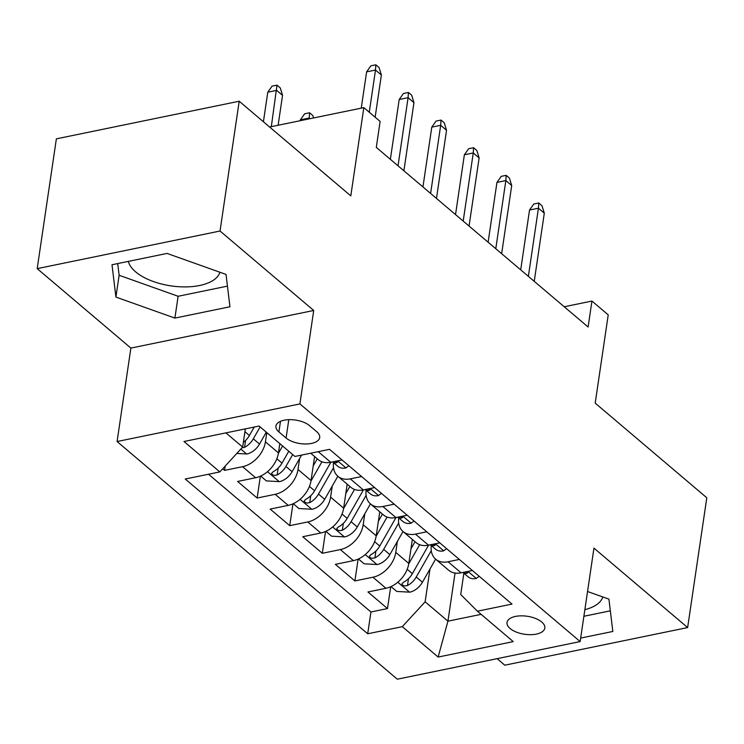 <?xml version="1.0" encoding="UTF-8"?>
<svg xmlns="http://www.w3.org/2000/svg" width="744" height="744" viewBox="0 0 744 744"><rect width="100%" height="100%" fill="white"/><g stroke="black" fill="none" stroke-linecap="round" stroke-linejoin="round"><path stroke-width="1.12" d="M541.734 622.012A19.102 9.095 -171.6 0 0 521.116 615.846A19.102 9.095 -171.6 0 0 507.027 622.468A19.102 9.095 -171.6 0 0 510.105 628.513A19.102 9.095 -171.6 0 0 530.723 634.679A19.102 9.095 -171.6 0 0 544.813 628.048A19.102 9.095 -171.6 0 0 541.734 622.012M219.917 272.248A46.556 22.171 8.4 0 1 184.363 286.914A46.556 22.171 8.4 0 1 135.659 271.876A46.556 22.171 8.4 0 1 128.349 261.386M497.094 658.663L504.795 665.192L687.633 627.573L706.8 497.783L595.2 403.127L608.229 314.87L591.936 301.06L564.222 306.761M117.087 441.536L397.315 679.198L580.153 641.57L299.916 403.918L117.087 441.536L130.879 348.09L313.717 310.471L220.038 231.021L37.2 268.64L130.879 348.09M37.2 268.64L56.367 138.849L239.205 101.231L350.805 195.877L363.835 107.62L269.598 127.01M220.038 231.021L239.205 101.231M222.679 468.804L224.558 470.394L225.2 466.06M279.828 443.638L278.461 452.901A23.873 16.675 130.3 0 1 255.629 477.741L237.596 481.452L257.145 498.034L260.363 476.197M314.591 456.528L311.048 480.54A23.873 16.675 -49.7 0 1 288.216 505.371L270.174 509.082L289.732 525.664L292.95 503.828M347.178 484.158L343.635 508.171A23.873 16.675 -49.7 0 1 320.803 533.002L302.762 536.722L322.31 553.294L325.537 531.467M379.766 511.798L376.213 535.81A23.873 16.675 -49.7 0 1 353.381 560.641L335.349 564.352L354.897 580.934L358.124 559.097M363.835 107.62L380.128 121.43L376.297 147.386L588.104 327.016L591.936 301.06M278.916 431.929L286.087 438.011A18.507 8.816 -171.6 0 0 306.054 443.982A18.507 8.816 -171.6 0 0 319.706 437.565A18.507 8.816 -171.6 0 0 316.721 431.706L309.551 425.633A18.507 8.816 -171.6 0 0 289.583 419.653A18.507 8.816 -171.6 0 0 275.931 426.079A18.507 8.816 -171.6 0 0 278.916 431.929L280.479 421.337M463.865 573.178L460.713 594.503L477.416 611.205L512.002 604.091L329.527 449.339L294.931 456.453L259.089 426.052L183.982 441.508L219.824 471.91L185.237 479.024L367.713 633.776L402.299 626.662L425.131 601.822L447.944 621.166L481.117 614.349M477.416 611.205L513.258 641.607L438.142 657.054L402.299 626.662M397.389 541.39L395.771 552.383A23.873 16.675 130.3 0 1 372.939 577.223L354.897 580.934M412.343 539.428L408.8 563.441L395.771 552.383M364.811 513.751L363.184 524.753A23.873 16.675 130.3 0 1 340.352 549.584L322.31 553.294M332.224 486.12L330.596 497.122A23.873 16.675 130.3 0 1 307.765 521.953L289.732 525.664M299.637 458.49L298.009 469.483A23.873 16.675 130.3 0 1 275.178 494.314L257.145 498.034M266.798 432.589L265.431 441.852A23.873 16.675 130.3 0 1 242.591 466.683L224.558 470.394M208.515 474.235L370.931 611.977L387.485 608.564L390.712 586.737M408.8 563.441A23.873 16.675 -49.7 0 1 385.969 588.271L367.936 591.982L387.485 608.564M342.045 459.959L330.736 462.284A23.873 16.675 130.3 0 1 318.367 459.727L310.685 453.208M361.603 476.532L350.294 478.866A23.873 16.675 130.3 0 1 337.916 476.3A23.873 16.675 130.3 0 1 333.526 462.647M337.916 476.3L350.945 487.357A23.873 16.675 -49.7 0 0 363.323 489.915L374.632 487.59M394.181 504.172L382.872 506.497A23.873 16.675 130.3 0 1 370.503 503.939A23.873 16.675 130.3 0 1 366.113 490.277M370.503 503.939L383.532 514.988A23.873 16.675 -49.7 0 0 395.91 517.554L407.219 515.22M426.768 531.802L415.459 534.127A23.873 16.675 130.3 0 1 403.09 531.569A23.873 16.675 130.3 0 1 398.691 517.917M403.09 531.569L416.119 542.627A23.873 16.675 -49.7 0 0 428.498 545.185L439.806 542.86M459.355 559.442L448.046 561.766A23.873 16.675 130.3 0 1 435.668 559.209A23.873 16.675 130.3 0 1 431.278 545.547M435.668 559.209L448.706 570.257A23.873 16.675 -49.7 0 0 461.085 572.815L472.384 570.49M225.916 432.878L242.656 447.07L219.824 471.91M245.343 428.888L242.656 447.07M313.717 310.471L299.916 403.918M687.633 627.573L593.954 548.123L580.153 641.57M455.049 573.047L447.944 621.166L438.142 657.054M429.976 569.021L425.131 601.822M370.931 611.977L367.713 633.776M115.915 297.089L174.896 318.088L229.952 306.761L226.037 274.424L167.065 253.425L112 264.752L115.915 297.089L119.133 275.28L178.114 296.279L227.459 286.124M580.664 638.073L612.833 631.461L608.918 599.125L587.546 591.517M584.868 609.662A46.556 22.171 -171.6 0 0 602.798 596.948M117.719 263.581L119.133 275.28M178.114 296.279L174.896 318.088M583.891 616.274L610.331 610.833M369.275 112.223L375.506 70.038L366.615 71.87L370.884 65.825L375.832 64.802L375.506 70.038L381.374 75.014L375.143 117.199M366.615 71.87L361.259 108.15M375.832 64.802L379.087 67.565L381.374 75.014M236.806 453.44L246.943 453.998A15.819 11.048 -49.7 0 0 259.517 444.066L266.296 432.171M241.977 447.814L244.553 447.349A15.819 11.048 -49.7 0 0 253.323 438.821L260.112 426.917M254.234 427.056L249.417 435.5A15.819 11.048 130.3 0 1 243.353 442.345M267.784 92.21L272.053 86.155L277.001 85.142L280.256 87.904L282.543 95.353L276.675 90.377L267.784 92.21L263.413 121.765M277.001 85.142L271.318 126.657M282.543 95.353L278.126 125.252M348.88 465.744L345.746 468.013A15.819 11.048 130.3 0 1 337.795 466.265L332.633 461.894M332.81 461.857A15.819 11.048 -49.7 0 0 335.944 462.88L337.451 462.284L336.669 461.066M398.031 165.819L408.093 97.678L399.193 99.51L403.471 93.456L408.419 92.442L408.093 97.678L413.952 102.653L403.89 170.795M399.193 99.51L390.368 159.318M408.419 92.442L411.674 95.204L413.952 102.653M381.458 493.384L378.333 495.644A15.819 11.048 130.3 0 1 370.382 493.904L365.22 489.524M365.397 489.487A15.819 11.048 -49.7 0 0 368.531 490.519L370.038 489.924L369.257 488.696M430.618 193.449L440.681 125.308L431.78 127.14L436.058 121.086L440.997 120.072L440.681 125.308L446.539 130.284L436.477 198.425M431.78 127.14L422.945 186.958M440.997 120.072L444.261 122.834L446.539 130.284M414.045 521.014L410.921 523.283A15.819 11.048 130.3 0 1 402.969 521.535L397.808 517.164M397.984 517.126A15.819 11.048 -49.7 0 0 401.118 518.149L402.625 517.554L401.834 516.327M463.196 221.089L473.258 152.948L464.368 154.78L468.646 148.726L473.584 147.712L473.258 152.948L479.127 157.923L469.064 226.064M464.368 154.78L455.533 214.588M473.584 147.712L476.839 150.474L479.127 157.923M446.633 548.654L443.508 550.913A15.819 11.048 130.3 0 1 435.547 549.165L430.395 544.794M430.562 544.757A15.819 11.048 -49.7 0 0 433.696 545.789L435.212 545.194L434.422 543.966M495.783 248.719L505.846 180.578L496.955 182.41L501.233 176.356L506.171 175.342L505.846 180.578L511.714 185.554L501.651 253.695M496.955 182.41L488.12 242.219M506.171 175.342L509.426 178.104L511.714 185.554M260.67 476.058L266.389 480.912L279.53 481.638A15.819 11.048 -49.7 0 0 292.104 471.705L301.571 455.086M278.386 453.366L282.59 445.991M288.784 451.236L282.004 463.14A15.819 11.048 130.3 0 1 273.234 471.668L271.56 473.342L272.351 474.709L274.369 475.425L277.14 474.979A15.819 11.048 -49.7 0 0 285.91 466.451L292.69 454.556M310.053 118.687L309.262 118.017L300.362 119.84L300.241 120.705M300.362 119.84L304.64 113.795L309.588 112.772L309.132 118.873M309.588 112.772L312.843 115.543L313.587 117.952M293.257 503.697L298.976 508.543L312.117 509.268A15.819 11.048 -49.7 0 0 324.691 499.336L337.85 476.244M310.973 480.996L321.919 461.801M313.196 465.958L317.279 458.806M330.838 462.266L314.591 490.77A15.819 11.048 130.3 0 1 305.812 499.298L304.147 500.972L304.938 502.339L306.956 503.065L309.727 502.619A15.819 11.048 -49.7 0 0 318.497 494.09L333.517 467.744M325.844 531.328L331.564 536.173L344.704 536.908A15.819 11.048 -49.7 0 0 357.278 526.975L370.438 503.883M343.561 508.626L354.507 489.431M345.783 493.588L349.866 486.436M363.425 489.896L347.169 518.401A15.819 11.048 130.3 0 1 338.399 526.938L336.734 528.612L337.525 529.979L339.534 530.695L342.314 530.249A15.819 11.048 -49.7 0 0 351.084 521.721L366.094 495.374M358.431 558.958L364.142 563.812L377.292 564.538A15.819 11.048 -49.7 0 0 389.856 554.606L403.016 531.514M376.148 536.266L387.085 517.071M378.371 521.228L382.444 514.067M396.003 517.526L379.756 546.04A15.819 11.048 130.3 0 1 370.986 554.568L369.322 556.242L370.112 557.609L372.121 558.335L374.892 557.888A15.819 11.048 -49.7 0 0 383.672 549.351L398.682 523.013M479.22 576.284L476.086 578.544A15.819 11.048 130.3 0 1 468.134 576.805L462.982 572.424M463.149 572.396A15.819 11.048 -49.7 0 0 466.283 573.419L467.79 572.824L467.009 571.597M528.37 276.359L538.433 208.218L529.533 210.041L533.811 203.995L538.758 202.972L538.433 208.218L544.301 213.184L534.239 281.334M529.533 210.041L520.707 269.858M538.758 202.972L542.013 205.744L544.301 213.184M391.009 586.598L396.729 591.443L409.87 592.168A15.819 11.048 -49.7 0 0 422.443 582.236L435.603 559.153M408.726 563.896L419.672 544.701M410.958 548.858L415.031 541.706M428.591 545.166L412.343 573.671A15.819 11.048 130.3 0 1 403.574 582.208L401.909 583.882L402.699 585.24L404.708 585.965L407.479 585.519A15.819 11.048 -49.7 0 0 416.249 576.991L431.269 550.644M376.213 535.81L363.184 524.753M343.635 508.171L330.596 497.122M311.048 480.54L298.009 469.483M278.461 452.901L265.431 441.852M255.629 477.741L242.591 466.683M385.969 588.271L372.939 577.223M353.381 560.641L340.352 549.584M320.803 533.002L307.765 521.953M288.216 505.371L275.178 494.314M330.736 462.284L318.218 451.664M363.323 489.915L350.294 478.866M395.91 517.554L382.872 506.497M428.498 545.185L415.459 534.127M461.085 572.815L448.046 561.766M288.793 419.672L286.087 438.011M240.823 449.069L246.617 453.989M253.323 438.821L259.517 444.066M244.925 431.697L249.417 435.5M245.576 440.457L244.553 447.349M345.913 467.892L337.627 460.862M336.195 461.159L335.944 462.88M378.501 495.523L370.214 488.501M368.782 488.789L368.531 490.519M411.079 523.162L402.792 516.131M401.369 516.429L401.118 518.149M443.666 550.793L435.38 543.771M433.957 544.059L433.696 545.789M267.487 471.677L279.205 481.619M285.91 466.451L292.104 471.705M276.852 458.769L282.004 463.14M278.163 468.088L277.14 474.979M300.065 499.317L311.792 509.249M318.497 494.09L324.691 499.336M309.439 486.409L314.591 490.77M310.741 495.727L309.727 502.619M332.652 526.947L344.37 536.889M351.084 521.721L357.278 526.975M342.026 514.039L347.169 518.401M343.328 523.358L342.314 530.249M365.239 554.587L376.957 564.519M383.672 549.351L389.856 554.606M374.613 541.679L379.756 546.04M375.915 550.997L374.892 557.888M476.253 578.432L467.967 571.401M466.544 571.699L466.283 573.419M397.826 582.217L409.544 592.159M416.249 576.991L422.443 582.236M407.201 569.309L412.343 573.671M408.502 578.627L407.479 585.519"/></g></svg>
